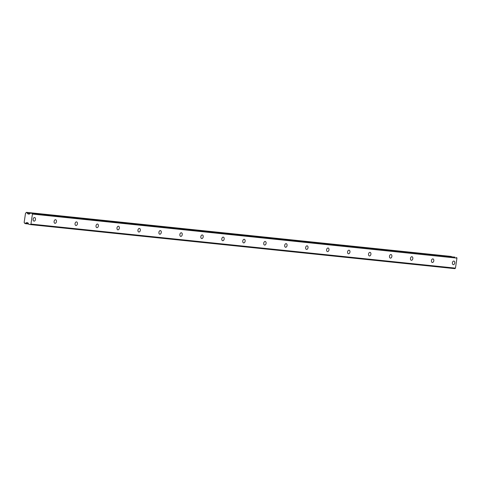 <?xml version="1.0" encoding="UTF-8"?>
<svg xmlns="http://www.w3.org/2000/svg" width="481" height="481" viewBox="0 0 481 481"><rect width="100%" height="100%" fill="white"/><g stroke="black" fill="none" stroke-linecap="round" stroke-linejoin="round"><path stroke-width="0.72" d="M34.584 217.538A1.822 1.184 100.4 0 0 33.141 219.174A1.822 1.184 100.4 0 0 33.983 221.134A1.822 1.184 100.4 0 0 34.043 221.14A1.822 1.184 100.4 0 0 35.486 219.51A1.822 1.184 100.4 0 0 34.644 217.544A1.822 1.184 100.4 0 0 34.584 217.538M453.854 261.063A1.822 1.184 100.4 0 0 452.411 262.698A1.822 1.184 100.4 0 0 453.252 264.658A1.822 1.184 100.4 0 0 453.312 264.664A1.822 1.184 100.4 0 0 454.755 263.029A1.822 1.184 100.4 0 0 453.908 261.069A1.822 1.184 100.4 0 0 453.854 261.063M432.888 258.886A1.822 1.184 100.4 0 0 431.445 260.522A1.822 1.184 100.4 0 0 432.287 262.482A1.822 1.184 100.4 0 0 432.347 262.488A1.822 1.184 100.4 0 0 433.79 260.852A1.822 1.184 100.4 0 0 432.948 258.892A1.822 1.184 100.4 0 0 432.888 258.886M411.922 256.71A1.822 1.184 100.4 0 0 410.485 258.345A1.822 1.184 100.4 0 0 411.327 260.305A1.822 1.184 100.4 0 0 411.387 260.311A1.822 1.184 100.4 0 0 412.824 258.682A1.822 1.184 100.4 0 0 411.983 256.716A1.822 1.184 100.4 0 0 411.922 256.71M390.963 254.533A1.822 1.184 100.4 0 0 389.52 256.169A1.822 1.184 100.4 0 0 390.362 258.129A1.822 1.184 100.4 0 0 390.422 258.135A1.822 1.184 100.4 0 0 391.865 256.505A1.822 1.184 100.4 0 0 391.017 254.539A1.822 1.184 100.4 0 0 390.963 254.533M369.997 252.357A1.822 1.184 100.4 0 0 368.554 253.992A1.822 1.184 100.4 0 0 369.402 255.952A1.822 1.184 100.4 0 0 369.456 255.964A1.822 1.184 100.4 0 0 370.899 254.329A1.822 1.184 100.4 0 0 370.057 252.363A1.822 1.184 100.4 0 0 369.997 252.357M349.032 250.18A1.822 1.184 100.4 0 0 347.595 251.816A1.822 1.184 100.4 0 0 348.436 253.776A1.822 1.184 100.4 0 0 348.497 253.788A1.822 1.184 100.4 0 0 349.934 252.152A1.822 1.184 100.4 0 0 349.092 250.186A1.822 1.184 100.4 0 0 349.032 250.18M328.072 248.004A1.822 1.184 100.4 0 0 326.629 249.639A1.822 1.184 100.4 0 0 327.471 251.599A1.822 1.184 100.4 0 0 327.531 251.611A1.822 1.184 100.4 0 0 328.974 249.976A1.822 1.184 100.4 0 0 328.132 248.016A1.822 1.184 100.4 0 0 328.072 248.004M307.106 245.827A1.822 1.184 100.4 0 0 305.663 247.462A1.822 1.184 100.4 0 0 306.511 249.423A1.822 1.184 100.4 0 0 306.565 249.435A1.822 1.184 100.4 0 0 308.008 247.799A1.822 1.184 100.4 0 0 307.167 245.839A1.822 1.184 100.4 0 0 307.106 245.827M286.141 243.651A1.822 1.184 100.4 0 0 284.704 245.286A1.822 1.184 100.4 0 0 285.546 247.246A1.822 1.184 100.4 0 0 285.606 247.258A1.822 1.184 100.4 0 0 287.049 245.623A1.822 1.184 100.4 0 0 286.201 243.663A1.822 1.184 100.4 0 0 286.141 243.651M265.181 241.474A1.822 1.184 100.4 0 0 263.738 243.109A1.822 1.184 100.4 0 0 264.58 245.07A1.822 1.184 100.4 0 0 264.64 245.082A1.822 1.184 100.4 0 0 266.083 243.446A1.822 1.184 100.4 0 0 265.241 241.486A1.822 1.184 100.4 0 0 265.181 241.474M244.216 239.297A1.822 1.184 100.4 0 0 242.773 240.933A1.822 1.184 100.4 0 0 243.62 242.893A1.822 1.184 100.4 0 0 243.681 242.905A1.822 1.184 100.4 0 0 245.118 241.27A1.822 1.184 100.4 0 0 244.276 239.31A1.822 1.184 100.4 0 0 244.216 239.297M223.25 237.121A1.822 1.184 100.4 0 0 221.813 238.756A1.822 1.184 100.4 0 0 222.655 240.722A1.822 1.184 100.4 0 0 222.715 240.728A1.822 1.184 100.4 0 0 224.158 239.093A1.822 1.184 100.4 0 0 223.31 237.133A1.822 1.184 100.4 0 0 223.25 237.121M202.291 234.944A1.822 1.184 100.4 0 0 200.848 236.58A1.822 1.184 100.4 0 0 201.689 238.546A1.822 1.184 100.4 0 0 201.749 238.552A1.822 1.184 100.4 0 0 203.192 236.917A1.822 1.184 100.4 0 0 202.351 234.956A1.822 1.184 100.4 0 0 202.291 234.944M181.325 232.774A1.822 1.184 100.4 0 0 179.882 234.403A1.822 1.184 100.4 0 0 180.73 236.369A1.822 1.184 100.4 0 0 180.79 236.375A1.822 1.184 100.4 0 0 182.227 234.74A1.822 1.184 100.4 0 0 181.385 232.78A1.822 1.184 100.4 0 0 181.325 232.774M160.365 230.597A1.822 1.184 100.4 0 0 158.922 232.227A1.822 1.184 100.4 0 0 159.764 234.193A1.822 1.184 100.4 0 0 159.824 234.199A1.822 1.184 100.4 0 0 161.267 232.563A1.822 1.184 100.4 0 0 160.42 230.603A1.822 1.184 100.4 0 0 160.365 230.597M139.4 228.421A1.822 1.184 100.4 0 0 137.957 230.056A1.822 1.184 100.4 0 0 138.799 232.016A1.822 1.184 100.4 0 0 138.859 232.022A1.822 1.184 100.4 0 0 140.302 230.387A1.822 1.184 100.4 0 0 139.46 228.427A1.822 1.184 100.4 0 0 139.4 228.421M118.434 226.244A1.822 1.184 100.4 0 0 116.997 227.88A1.822 1.184 100.4 0 0 117.839 229.84A1.822 1.184 100.4 0 0 117.899 229.846A1.822 1.184 100.4 0 0 119.336 228.21A1.822 1.184 100.4 0 0 118.494 226.25A1.822 1.184 100.4 0 0 118.434 226.244M97.475 224.068A1.822 1.184 100.4 0 0 96.032 225.703A1.822 1.184 100.4 0 0 96.873 227.663A1.822 1.184 100.4 0 0 96.934 227.669A1.822 1.184 100.4 0 0 98.377 226.034A1.822 1.184 100.4 0 0 97.529 224.074A1.822 1.184 100.4 0 0 97.475 224.068M76.509 221.891A1.822 1.184 100.4 0 0 75.066 223.527A1.822 1.184 100.4 0 0 75.914 225.487A1.822 1.184 100.4 0 0 75.968 225.493A1.822 1.184 100.4 0 0 77.411 223.863A1.822 1.184 100.4 0 0 76.569 221.897A1.822 1.184 100.4 0 0 76.509 221.891M55.543 219.715A1.822 1.184 100.4 0 0 54.106 221.35A1.822 1.184 100.4 0 0 54.948 223.31A1.822 1.184 100.4 0 0 55.008 223.316A1.822 1.184 100.4 0 0 56.445 221.687A1.822 1.184 100.4 0 0 55.604 219.721A1.822 1.184 100.4 0 0 55.543 219.715M28.036 222.98L26.245 222.847A0.992 0.752 -84.1 0 0 25.463 223.521L24.621 223.364A0.992 0.758 -84.1 0 0 24.146 222.475L25.535 213.155A0.992 0.758 -84.1 0 0 26.245 212.476L27.092 212.632A0.992 0.752 -84.1 0 0 27.633 213.552L29.618 213.823M32.443 214.063L456.95 258.129L455.453 268.139L30.946 224.074L32.443 214.063L32.077 213.378L30.495 213.089L29.173 214.159L27.718 213.624M26.347 222.805L27.862 222.811L28.818 224.302L30.399 224.591L30.946 224.074M455.453 268.139L454.912 268.657L30.399 224.591M26.419 212.343L450.931 256.409L26.407 212.343M450.931 256.409L26.966 212.44M27.092 212.632L451.473 256.511M32.077 213.378L454.978 257.155M456.583 257.443L456.95 258.129M26.245 222.847L28.06 223.034M29.678 213.762L27.633 213.552M28.493 223.833L25.463 223.521M27.832 213.835L29.431 213.997M27.97 213.943L29.341 214.087M27.573 222.757L26.515 222.649M25.301 223.659L28.577 223.996"/></g></svg>
